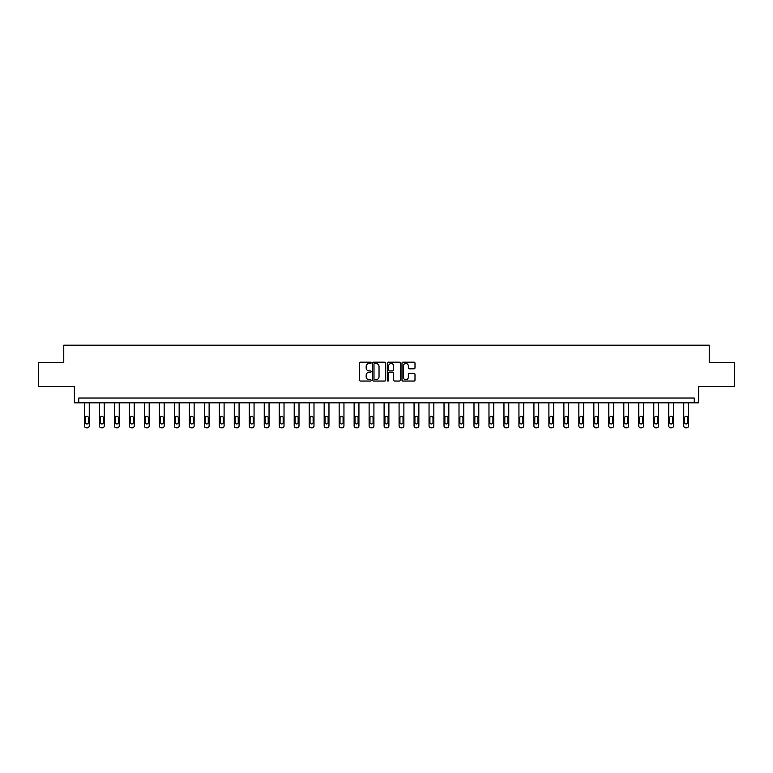 <?xml version="1.0" encoding="UTF-8"?>
<svg xmlns="http://www.w3.org/2000/svg" width="773" height="773" viewBox="0 0 773 773"><rect width="100%" height="100%" fill="white"/><g stroke="black" fill="none" stroke-linecap="round" stroke-linejoin="round"><path stroke-width="1.16" d="M371.137 362.837A0.657 0.657 0 0 0 370.47 362.179L360.46 362.179A0.947 0.947 0 0 0 359.513 363.117L359.513 380.084A0.947 0.947 0 0 0 360.46 381.031L370.47 381.031A0.657 0.657 0 0 0 371.137 380.374A0.657 0.657 0 0 0 370.47 379.707L369.175 379.707A3.015 3.015 0 0 1 366.16 376.693L366.16 375.282A3.015 3.015 0 0 1 369.175 372.267L370.47 372.267A0.657 0.657 0 0 0 371.137 371.6A0.657 0.657 0 0 0 370.47 370.943L369.175 370.943A3.015 3.015 0 0 1 366.16 367.929L366.16 366.518A3.015 3.015 0 0 1 369.175 363.494L370.47 363.494A0.657 0.657 0 0 0 371.137 362.837M38.65 362.479L38.65 386.49L74.372 386.49L74.372 402.82L698.628 402.82L698.628 386.49L734.35 386.49L734.35 362.479L709.237 362.479L709.237 345.193L63.763 345.193L63.763 362.479L38.65 362.479M414.048 368.827A0.947 0.947 0 0 0 414.995 367.88L414.995 363.117A0.947 0.947 0 0 0 414.048 362.179L402.926 362.179A0.947 0.947 0 0 0 401.979 363.117L401.979 380.084A0.947 0.947 0 0 0 402.926 381.031L414.048 381.031A0.947 0.947 0 0 0 414.995 380.084L414.995 374.335A0.947 0.947 0 0 0 414.048 373.398L409.294 373.398A0.947 0.947 0 0 0 408.347 374.335L408.347 377.185A2.522 2.522 0 0 1 405.825 379.707A2.522 2.522 0 0 1 403.303 377.185L403.303 366.016A2.522 2.522 0 0 1 405.825 363.494A2.522 2.522 0 0 1 408.347 366.016L408.347 367.88A0.947 0.947 0 0 0 409.294 368.827L414.048 368.827M694.251 402.82L694.251 398.018L78.749 398.018L78.749 402.82M385.679 363.117A0.947 0.947 0 0 0 384.732 362.179L373.61 362.179A0.947 0.947 0 0 0 372.663 363.117L372.663 380.084A0.947 0.947 0 0 0 373.61 381.031L384.732 381.031A0.947 0.947 0 0 0 385.679 380.084L385.679 363.117M388.268 362.179L399.39 362.179A0.947 0.947 0 0 1 400.337 363.117L400.337 380.084A0.947 0.947 0 0 1 399.39 381.031L394.626 381.031A0.947 0.947 0 0 1 393.689 380.084L393.689 373.204A0.947 0.947 0 0 0 392.742 372.267L389.592 372.267A0.947 0.947 0 0 0 388.645 373.204L388.645 380.374A0.657 0.657 0 0 1 387.988 381.031A0.657 0.657 0 0 1 387.321 380.374L387.321 363.117A0.947 0.947 0 0 1 388.268 362.179M374.644 363.494A0.657 0.657 0 0 0 373.987 364.16L373.987 379.05A0.657 0.657 0 0 0 374.644 379.707L376.016 379.707A3.015 3.015 0 0 0 379.031 376.693L379.031 366.518A3.015 3.015 0 0 0 376.016 363.494L374.644 363.494M393.689 366.064A2.522 2.522 0 0 0 391.167 363.542A2.522 2.522 0 0 0 388.645 366.064L388.645 370.006A0.947 0.947 0 0 0 389.592 370.943L392.742 370.943A0.947 0.947 0 0 0 393.689 370.006L393.689 366.064M89.262 402.82L89.262 425.884A1.923 1.923 0 0 1 87.339 427.807L86.383 427.807A1.923 1.923 0 0 1 84.46 425.884L84.46 402.82M88.402 422.425L88.402 417.816A1.536 1.536 0 0 0 86.866 416.28A1.536 1.536 0 0 0 85.32 417.816L85.32 422.425A1.536 1.536 0 0 0 86.866 423.962A1.536 1.536 0 0 0 88.402 422.425M104.249 402.82L104.249 425.884A1.923 1.923 0 0 1 102.326 427.807L101.36 427.807A1.923 1.923 0 0 1 99.446 425.884L99.446 402.82M103.379 422.425L103.379 417.816A1.536 1.536 0 0 0 101.843 416.28A1.536 1.536 0 0 0 100.306 417.816L100.306 422.425A1.536 1.536 0 0 0 101.843 423.962A1.536 1.536 0 0 0 103.379 422.425M119.226 402.82L119.226 425.884A1.923 1.923 0 0 1 117.303 427.807L116.346 427.807A1.923 1.923 0 0 1 114.423 425.884L114.423 402.82M118.366 422.425L118.366 417.816A1.536 1.536 0 0 0 116.829 416.28A1.536 1.536 0 0 0 115.293 417.816L115.293 422.425A1.536 1.536 0 0 0 116.829 423.962A1.536 1.536 0 0 0 118.366 422.425M134.212 402.82L134.212 425.884A1.923 1.923 0 0 1 132.289 427.807L131.323 427.807A1.923 1.923 0 0 1 129.41 425.884L129.41 402.82M133.343 422.425L133.343 417.816A1.536 1.536 0 0 0 131.806 416.28A1.536 1.536 0 0 0 130.27 417.816L130.27 422.425A1.536 1.536 0 0 0 131.806 423.962A1.536 1.536 0 0 0 133.343 422.425M149.189 402.82L149.189 425.884A1.923 1.923 0 0 1 147.266 427.807L146.31 427.807A1.923 1.923 0 0 1 144.387 425.884L144.387 402.82M148.329 422.425L148.329 417.816A1.536 1.536 0 0 0 146.793 416.28A1.536 1.536 0 0 0 145.256 417.816L145.256 422.425A1.536 1.536 0 0 0 146.793 423.962A1.536 1.536 0 0 0 148.329 422.425M164.176 402.82L164.176 425.884A1.923 1.923 0 0 1 162.253 427.807L161.286 427.807A1.923 1.923 0 0 1 159.373 425.884L159.373 402.82M163.306 422.425L163.306 417.816A1.536 1.536 0 0 0 161.77 416.28A1.536 1.536 0 0 0 160.233 417.816L160.233 422.425A1.536 1.536 0 0 0 161.77 423.962A1.536 1.536 0 0 0 163.306 422.425M179.152 402.82L179.152 425.884A1.923 1.923 0 0 1 177.23 427.807L176.273 427.807A1.923 1.923 0 0 1 174.35 425.884L174.35 402.82M178.292 422.425L178.292 417.816A1.536 1.536 0 0 0 176.756 416.28A1.536 1.536 0 0 0 175.22 417.816L175.22 422.425A1.536 1.536 0 0 0 176.756 423.962A1.536 1.536 0 0 0 178.292 422.425M194.139 402.82L194.139 425.884A1.923 1.923 0 0 1 192.216 427.807L191.25 427.807A1.923 1.923 0 0 1 189.337 425.884L189.337 402.82M193.269 422.425L193.269 417.816A1.536 1.536 0 0 0 191.733 416.28A1.536 1.536 0 0 0 190.197 417.816L190.197 422.425A1.536 1.536 0 0 0 191.733 423.962A1.536 1.536 0 0 0 193.269 422.425M209.116 402.82L209.116 425.884A1.923 1.923 0 0 1 207.193 427.807L206.236 427.807A1.923 1.923 0 0 1 204.314 425.884L204.314 402.82M208.256 422.425L208.256 417.816A1.536 1.536 0 0 0 206.72 416.28A1.536 1.536 0 0 0 205.183 417.816L205.183 422.425A1.536 1.536 0 0 0 206.72 423.962A1.536 1.536 0 0 0 208.256 422.425M224.102 402.82L224.102 425.884A1.923 1.923 0 0 1 222.18 427.807L221.223 427.807A1.923 1.923 0 0 1 219.3 425.884L219.3 402.82M223.233 422.425L223.233 417.816A1.536 1.536 0 0 0 221.696 416.28A1.536 1.536 0 0 0 220.16 417.816L220.16 422.425A1.536 1.536 0 0 0 221.696 423.962A1.536 1.536 0 0 0 223.233 422.425M239.079 402.82L239.079 425.884A1.923 1.923 0 0 1 237.156 427.807L236.2 427.807A1.923 1.923 0 0 1 234.277 425.884L234.277 402.82M238.219 422.425L238.219 417.816A1.536 1.536 0 0 0 236.683 416.28A1.536 1.536 0 0 0 235.147 417.816L235.147 422.425A1.536 1.536 0 0 0 236.683 423.962A1.536 1.536 0 0 0 238.219 422.425M254.066 402.82L254.066 425.884A1.923 1.923 0 0 1 252.143 427.807L251.186 427.807A1.923 1.923 0 0 1 249.264 425.884L249.264 402.82M253.196 422.425L253.196 417.816A1.536 1.536 0 0 0 251.66 416.28A1.536 1.536 0 0 0 250.123 417.816L250.123 422.425A1.536 1.536 0 0 0 251.66 423.962A1.536 1.536 0 0 0 253.196 422.425M269.043 402.82L269.043 425.884A1.923 1.923 0 0 1 267.12 427.807L266.163 427.807A1.923 1.923 0 0 1 264.24 425.884L264.24 402.82M268.183 422.425L268.183 417.816A1.536 1.536 0 0 0 266.646 416.28A1.536 1.536 0 0 0 265.11 417.816L265.11 422.425A1.536 1.536 0 0 0 266.646 423.962A1.536 1.536 0 0 0 268.183 422.425M284.029 402.82L284.029 425.884A1.923 1.923 0 0 1 282.106 427.807L281.15 427.807A1.923 1.923 0 0 1 279.227 425.884L279.227 402.82M283.16 422.425L283.16 417.816A1.536 1.536 0 0 0 281.623 416.28A1.536 1.536 0 0 0 280.087 417.816L280.087 422.425A1.536 1.536 0 0 0 281.623 423.962A1.536 1.536 0 0 0 283.16 422.425M299.006 402.82L299.006 425.884A1.923 1.923 0 0 1 297.093 427.807L296.127 427.807A1.923 1.923 0 0 1 294.204 425.884L294.204 402.82M298.146 422.425L298.146 417.816A1.536 1.536 0 0 0 296.61 416.28A1.536 1.536 0 0 0 295.073 417.816L295.073 422.425A1.536 1.536 0 0 0 296.61 423.962A1.536 1.536 0 0 0 298.146 422.425M313.993 402.82L313.993 425.884A1.923 1.923 0 0 1 312.07 427.807L311.113 427.807A1.923 1.923 0 0 1 309.19 425.884L309.19 402.82M313.123 422.425L313.123 417.816A1.536 1.536 0 0 0 311.587 416.28A1.536 1.536 0 0 0 310.05 417.816L310.05 422.425A1.536 1.536 0 0 0 311.587 423.962A1.536 1.536 0 0 0 313.123 422.425M328.969 402.82L328.969 425.884A1.923 1.923 0 0 1 327.056 427.807L326.09 427.807A1.923 1.923 0 0 1 324.167 425.884L324.167 402.82M328.11 422.425L328.11 417.816A1.536 1.536 0 0 0 326.573 416.28A1.536 1.536 0 0 0 325.037 417.816L325.037 422.425A1.536 1.536 0 0 0 326.573 423.962A1.536 1.536 0 0 0 328.11 422.425M343.956 402.82L343.956 425.884A1.923 1.923 0 0 1 342.033 427.807L341.077 427.807A1.923 1.923 0 0 1 339.154 425.884L339.154 402.82M343.086 422.425L343.086 417.816A1.536 1.536 0 0 0 341.55 416.28A1.536 1.536 0 0 0 340.014 417.816L340.014 422.425A1.536 1.536 0 0 0 341.55 423.962A1.536 1.536 0 0 0 343.086 422.425M358.933 402.82L358.933 425.884A1.923 1.923 0 0 1 357.02 427.807L356.053 427.807A1.923 1.923 0 0 1 354.131 425.884L354.131 402.82M358.073 422.425L358.073 417.816A1.536 1.536 0 0 0 356.537 416.28A1.536 1.536 0 0 0 355 417.816L355 422.425A1.536 1.536 0 0 0 356.537 423.962A1.536 1.536 0 0 0 358.073 422.425M373.919 402.82L373.919 425.884A1.923 1.923 0 0 1 371.997 427.807L371.04 427.807A1.923 1.923 0 0 1 369.117 425.884L369.117 402.82M373.059 422.425L373.059 417.816A1.536 1.536 0 0 0 371.513 416.28A1.536 1.536 0 0 0 369.977 417.816L369.977 422.425A1.536 1.536 0 0 0 371.513 423.962A1.536 1.536 0 0 0 373.059 422.425M388.896 402.82L388.896 425.884A1.923 1.923 0 0 1 386.983 427.807L386.017 427.807A1.923 1.923 0 0 1 384.104 425.884L384.104 402.82M388.036 422.425L388.036 417.816A1.536 1.536 0 0 0 386.5 416.28A1.536 1.536 0 0 0 384.964 417.816L384.964 422.425A1.536 1.536 0 0 0 386.5 423.962A1.536 1.536 0 0 0 388.036 422.425M403.883 402.82L403.883 425.884A1.923 1.923 0 0 1 401.96 427.807L401.003 427.807A1.923 1.923 0 0 1 399.081 425.884L399.081 402.82M403.023 422.425L403.023 417.816A1.536 1.536 0 0 0 401.487 416.28A1.536 1.536 0 0 0 399.941 417.816L399.941 422.425A1.536 1.536 0 0 0 401.487 423.962A1.536 1.536 0 0 0 403.023 422.425M418.869 402.82L418.869 425.884A1.923 1.923 0 0 1 416.947 427.807L415.98 427.807A1.923 1.923 0 0 1 414.067 425.884L414.067 402.82M418 422.425L418 417.816A1.536 1.536 0 0 0 416.463 416.28A1.536 1.536 0 0 0 414.927 417.816L414.927 422.425A1.536 1.536 0 0 0 416.463 423.962A1.536 1.536 0 0 0 418 422.425M433.846 402.82L433.846 425.884A1.923 1.923 0 0 1 431.923 427.807L430.967 427.807A1.923 1.923 0 0 1 429.044 425.884L429.044 402.82M432.986 422.425L432.986 417.816A1.536 1.536 0 0 0 431.45 416.28A1.536 1.536 0 0 0 429.914 417.816L429.914 422.425A1.536 1.536 0 0 0 431.45 423.962A1.536 1.536 0 0 0 432.986 422.425M448.833 402.82L448.833 425.884A1.923 1.923 0 0 1 446.91 427.807L445.944 427.807A1.923 1.923 0 0 1 444.031 425.884L444.031 402.82M447.963 422.425L447.963 417.816A1.536 1.536 0 0 0 446.427 416.28A1.536 1.536 0 0 0 444.89 417.816L444.89 422.425A1.536 1.536 0 0 0 446.427 423.962A1.536 1.536 0 0 0 447.963 422.425M463.81 402.82L463.81 425.884A1.923 1.923 0 0 1 461.887 427.807L460.93 427.807A1.923 1.923 0 0 1 459.007 425.884L459.007 402.82M462.95 422.425L462.95 417.816A1.536 1.536 0 0 0 461.413 416.28A1.536 1.536 0 0 0 459.877 417.816L459.877 422.425A1.536 1.536 0 0 0 461.413 423.962A1.536 1.536 0 0 0 462.95 422.425M478.796 402.82L478.796 425.884A1.923 1.923 0 0 1 476.873 427.807L475.907 427.807A1.923 1.923 0 0 1 473.994 425.884L473.994 402.82M477.927 422.425L477.927 417.816A1.536 1.536 0 0 0 476.39 416.28A1.536 1.536 0 0 0 474.854 417.816L474.854 422.425A1.536 1.536 0 0 0 476.39 423.962A1.536 1.536 0 0 0 477.927 422.425M493.773 402.82L493.773 425.884A1.923 1.923 0 0 1 491.85 427.807L490.894 427.807A1.923 1.923 0 0 1 488.971 425.884L488.971 402.82M492.913 422.425L492.913 417.816A1.536 1.536 0 0 0 491.377 416.28A1.536 1.536 0 0 0 489.84 417.816L489.84 422.425A1.536 1.536 0 0 0 491.377 423.962A1.536 1.536 0 0 0 492.913 422.425M508.76 402.82L508.76 425.884A1.923 1.923 0 0 1 506.837 427.807L505.88 427.807A1.923 1.923 0 0 1 503.957 425.884L503.957 402.82M507.89 422.425L507.89 417.816A1.536 1.536 0 0 0 506.354 416.28A1.536 1.536 0 0 0 504.817 417.816L504.817 422.425A1.536 1.536 0 0 0 506.354 423.962A1.536 1.536 0 0 0 507.89 422.425M523.736 402.82L523.736 425.884A1.923 1.923 0 0 1 521.814 427.807L520.857 427.807A1.923 1.923 0 0 1 518.934 425.884L518.934 402.82M522.877 422.425L522.877 417.816A1.536 1.536 0 0 0 521.34 416.28A1.536 1.536 0 0 0 519.804 417.816L519.804 422.425A1.536 1.536 0 0 0 521.34 423.962A1.536 1.536 0 0 0 522.877 422.425M538.723 402.82L538.723 425.884A1.923 1.923 0 0 1 536.8 427.807L535.844 427.807A1.923 1.923 0 0 1 533.921 425.884L533.921 402.82M537.853 422.425L537.853 417.816A1.536 1.536 0 0 0 536.317 416.28A1.536 1.536 0 0 0 534.781 417.816L534.781 422.425A1.536 1.536 0 0 0 536.317 423.962A1.536 1.536 0 0 0 537.853 422.425M553.7 402.82L553.7 425.884A1.923 1.923 0 0 1 551.777 427.807L550.82 427.807A1.923 1.923 0 0 1 548.898 425.884L548.898 402.82M552.84 422.425L552.84 417.816A1.536 1.536 0 0 0 551.304 416.28A1.536 1.536 0 0 0 549.767 417.816L549.767 422.425A1.536 1.536 0 0 0 551.304 423.962A1.536 1.536 0 0 0 552.84 422.425M568.686 402.82L568.686 425.884A1.923 1.923 0 0 1 566.764 427.807L565.807 427.807A1.923 1.923 0 0 1 563.884 425.884L563.884 402.82M567.817 422.425L567.817 417.816A1.536 1.536 0 0 0 566.28 416.28A1.536 1.536 0 0 0 564.744 417.816L564.744 422.425A1.536 1.536 0 0 0 566.28 423.962A1.536 1.536 0 0 0 567.817 422.425M583.663 402.82L583.663 425.884A1.923 1.923 0 0 1 581.75 427.807L580.784 427.807A1.923 1.923 0 0 1 578.861 425.884L578.861 402.82M582.803 422.425L582.803 417.816A1.536 1.536 0 0 0 581.267 416.28A1.536 1.536 0 0 0 579.731 417.816L579.731 422.425A1.536 1.536 0 0 0 581.267 423.962A1.536 1.536 0 0 0 582.803 422.425M598.65 402.82L598.65 425.884A1.923 1.923 0 0 1 596.727 427.807L595.77 427.807A1.923 1.923 0 0 1 593.848 425.884L593.848 402.82M597.78 422.425L597.78 417.816A1.536 1.536 0 0 0 596.244 416.28A1.536 1.536 0 0 0 594.708 417.816L594.708 422.425A1.536 1.536 0 0 0 596.244 423.962A1.536 1.536 0 0 0 597.78 422.425M613.627 402.82L613.627 425.884A1.923 1.923 0 0 1 611.714 427.807L610.747 427.807A1.923 1.923 0 0 1 608.824 425.884L608.824 402.82M612.767 422.425L612.767 417.816A1.536 1.536 0 0 0 611.23 416.28A1.536 1.536 0 0 0 609.694 417.816L609.694 422.425A1.536 1.536 0 0 0 611.23 423.962A1.536 1.536 0 0 0 612.767 422.425M628.613 402.82L628.613 425.884A1.923 1.923 0 0 1 626.69 427.807L625.734 427.807A1.923 1.923 0 0 1 623.811 425.884L623.811 402.82M627.744 422.425L627.744 417.816A1.536 1.536 0 0 0 626.207 416.28A1.536 1.536 0 0 0 624.671 417.816L624.671 422.425A1.536 1.536 0 0 0 626.207 423.962A1.536 1.536 0 0 0 627.744 422.425M643.59 402.82L643.59 425.884A1.923 1.923 0 0 1 641.677 427.807L640.711 427.807A1.923 1.923 0 0 1 638.788 425.884L638.788 402.82M642.73 422.425L642.73 417.816A1.536 1.536 0 0 0 641.194 416.28A1.536 1.536 0 0 0 639.658 417.816L639.658 422.425A1.536 1.536 0 0 0 641.194 423.962A1.536 1.536 0 0 0 642.73 422.425M658.577 402.82L658.577 425.884A1.923 1.923 0 0 1 656.654 427.807L655.697 427.807A1.923 1.923 0 0 1 653.774 425.884L653.774 402.82M657.707 422.425L657.707 417.816A1.536 1.536 0 0 0 656.171 416.28A1.536 1.536 0 0 0 654.634 417.816L654.634 422.425A1.536 1.536 0 0 0 656.171 423.962A1.536 1.536 0 0 0 657.707 422.425M673.554 402.82L673.554 425.884A1.923 1.923 0 0 1 671.64 427.807L670.674 427.807A1.923 1.923 0 0 1 668.751 425.884L668.751 402.82M672.694 422.425L672.694 417.816A1.536 1.536 0 0 0 671.157 416.28A1.536 1.536 0 0 0 669.621 417.816L669.621 422.425A1.536 1.536 0 0 0 671.157 423.962A1.536 1.536 0 0 0 672.694 422.425M688.54 402.82L688.54 425.884A1.923 1.923 0 0 1 686.617 427.807L685.661 427.807A1.923 1.923 0 0 1 683.738 425.884L683.738 402.82M687.68 422.425L687.68 417.816A1.536 1.536 0 0 0 686.134 416.28A1.536 1.536 0 0 0 684.598 417.816L684.598 422.425A1.536 1.536 0 0 0 686.134 423.962A1.536 1.536 0 0 0 687.68 422.425"/></g></svg>
